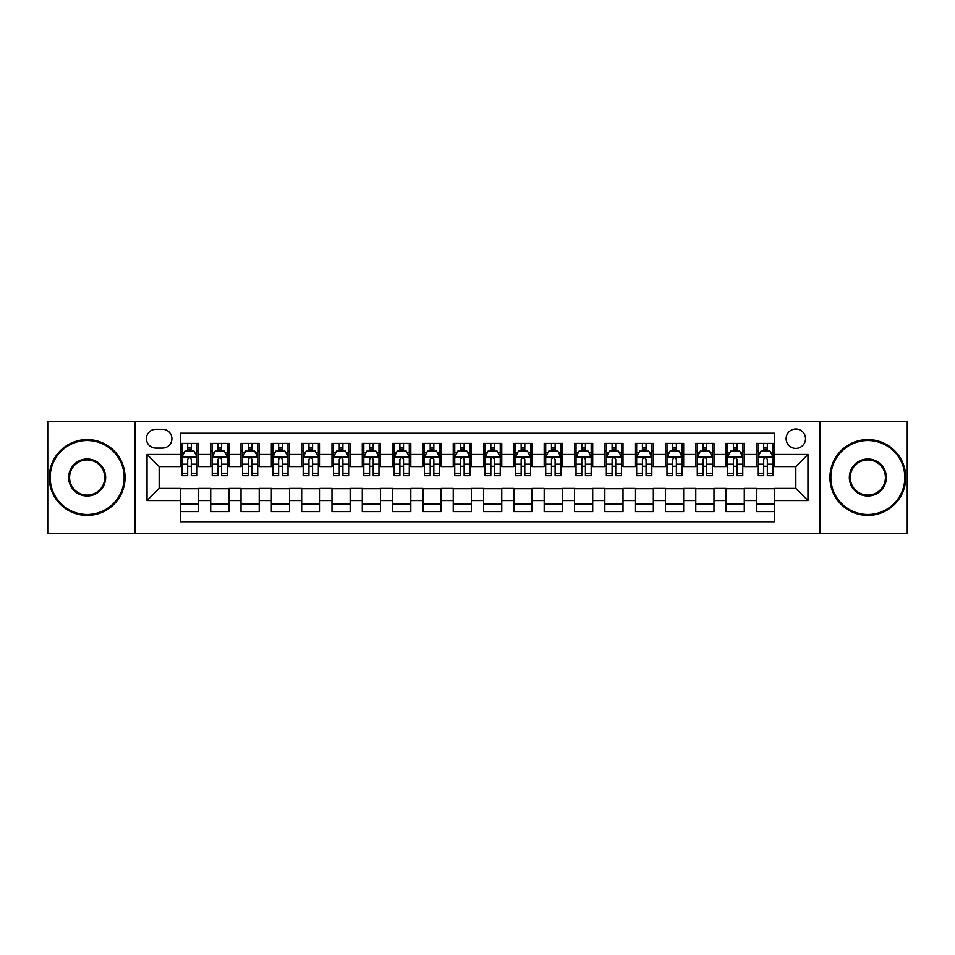 <?xml version="1.0" encoding="UTF-8"?>
<svg xmlns="http://www.w3.org/2000/svg" width="955" height="955" viewBox="0 0 955 955"><rect width="100%" height="100%" fill="white"/><g stroke="black" fill="none" stroke-linecap="round" stroke-linejoin="round"><path stroke-width="1.43" d="M795.837 428.998A9.705 9.705 0 0 0 786.132 438.691A9.705 9.705 0 0 0 795.837 448.396A9.705 9.705 0 0 0 805.531 438.691A9.705 9.705 0 0 0 795.837 428.998M820.082 533.582L907.25 533.582L907.25 421.418L820.082 421.418L820.082 533.582L134.918 533.582L134.918 421.418L47.75 421.418L47.75 533.582L134.918 533.582M774.612 443.395L756.42 443.395L756.42 454.461L744.291 454.461L744.291 466.589L756.42 466.589L756.42 454.461M744.291 454.461L744.291 443.395L726.098 443.395L726.098 454.461L713.982 454.461L713.982 466.589L726.098 466.589L726.098 454.461M713.982 454.461L713.982 443.395L695.789 443.395L695.789 454.461L683.661 454.461L683.661 466.589L695.789 466.589L695.789 454.461M683.661 454.461L683.661 443.395L665.468 443.395L665.468 454.461L653.339 454.461L653.339 466.589L665.468 466.589L665.468 454.461M653.339 454.461L653.339 443.395L635.147 443.395L635.147 454.461L623.018 454.461L623.018 466.589L635.147 466.589L635.147 454.461M623.018 454.461L623.018 443.395L604.837 443.395L604.837 454.461L592.709 454.461L592.709 466.589L604.837 466.589L604.837 454.461M592.709 454.461L592.709 443.395L574.516 443.395L574.516 454.461L562.388 454.461L562.388 466.589L574.516 466.589L574.516 454.461M562.388 454.461L562.388 443.395L544.195 443.395L544.195 454.461L532.066 454.461L532.066 466.589L544.195 466.589L544.195 454.461M532.066 454.461L532.066 443.395L513.886 443.395L513.886 454.461L501.757 454.461L501.757 466.589L513.886 466.589L513.886 454.461M501.757 454.461L501.757 443.395L483.564 443.395L483.564 454.461L471.436 454.461L471.436 466.589L483.564 466.589L483.564 454.461M471.436 454.461L471.436 443.395L453.243 443.395L453.243 454.461L441.115 454.461L441.115 466.589L453.243 466.589L453.243 454.461M441.115 454.461L441.115 443.395L422.934 443.395L422.934 454.461L410.805 454.461L410.805 466.589L422.934 466.589L422.934 454.461M410.805 454.461L410.805 443.395L392.612 443.395L392.612 454.461L380.484 454.461L380.484 466.589L392.612 466.589L392.612 454.461M380.484 454.461L380.484 443.395L362.291 443.395L362.291 454.461L350.163 454.461L350.163 466.589L362.291 466.589L362.291 454.461M350.163 454.461L350.163 443.395L331.982 443.395L331.982 454.461L319.853 454.461L319.853 466.589L331.982 466.589L331.982 454.461M319.853 454.461L319.853 443.395L301.661 443.395L301.661 454.461L289.532 454.461L289.532 466.589L301.661 466.589L301.661 454.461M289.532 454.461L289.532 443.395L271.339 443.395L271.339 454.461L259.211 454.461L259.211 466.589L271.339 466.589L271.339 454.461M259.211 454.461L259.211 443.395L241.018 443.395L241.018 454.461L228.902 454.461L228.902 466.589L241.018 466.589L241.018 454.461M228.902 454.461L228.902 443.395L210.709 443.395L210.709 466.589L198.58 466.589L198.58 443.395L180.388 443.395M180.388 511.605L198.58 511.605L198.58 488.411L210.709 488.411L210.709 511.605L228.902 511.605L228.902 488.411L241.018 488.411L241.018 500.539L228.902 500.539M241.018 500.539L241.018 511.605L259.211 511.605L259.211 488.411L271.339 488.411L271.339 500.539L259.211 500.539M271.339 500.539L271.339 511.605L289.532 511.605L289.532 488.411L301.661 488.411L301.661 500.539L289.532 500.539M301.661 500.539L301.661 511.605L319.853 511.605L319.853 488.411L331.982 488.411L331.982 500.539L319.853 500.539M331.982 500.539L331.982 511.605L350.163 511.605L350.163 488.411L362.291 488.411L362.291 500.539L350.163 500.539M362.291 500.539L362.291 511.605L380.484 511.605L380.484 488.411L392.612 488.411L392.612 500.539L380.484 500.539M392.612 500.539L392.612 511.605L410.805 511.605L410.805 488.411L422.934 488.411L422.934 500.539L410.805 500.539M422.934 500.539L422.934 511.605L441.115 511.605L441.115 488.411L453.243 488.411L453.243 500.539L441.115 500.539M453.243 500.539L453.243 511.605L471.436 511.605L471.436 488.411L483.564 488.411L483.564 500.539L471.436 500.539M483.564 500.539L483.564 511.605L501.757 511.605L501.757 488.411L513.886 488.411L513.886 500.539L501.757 500.539M513.886 500.539L513.886 511.605L532.066 511.605L532.066 488.411L544.195 488.411L544.195 500.539L532.066 500.539M544.195 500.539L544.195 511.605L562.388 511.605L562.388 488.411L574.516 488.411L574.516 500.539L562.388 500.539M574.516 500.539L574.516 511.605L592.709 511.605L592.709 488.411L604.837 488.411L604.837 500.539L592.709 500.539M604.837 500.539L604.837 511.605L623.018 511.605L623.018 488.411L635.147 488.411L635.147 500.539L623.018 500.539M635.147 500.539L635.147 511.605L653.339 511.605L653.339 488.411L665.468 488.411L665.468 500.539L653.339 500.539M665.468 500.539L665.468 511.605L683.661 511.605L683.661 488.411L695.789 488.411L695.789 500.539L683.661 500.539M695.789 500.539L695.789 511.605L713.982 511.605L713.982 488.411L726.098 488.411L726.098 500.539L713.982 500.539M726.098 500.539L726.098 511.605L744.291 511.605L744.291 488.411L756.42 488.411L756.42 500.539L744.291 500.539M155.832 448.098L162.505 448.098A9.395 9.395 0 0 0 171.9 438.691A9.395 9.395 0 0 0 162.505 429.296L155.832 429.296A9.395 9.395 0 0 0 146.437 438.691A9.395 9.395 0 0 0 155.832 448.098M820.082 421.418L134.918 421.418M774.612 454.461L774.612 433.236L180.388 433.236L180.388 466.589L159.163 466.589L159.163 488.411L180.388 488.411L180.388 521.764L774.612 521.764L774.612 488.411L795.837 488.411L795.837 466.589L774.612 466.589L774.612 454.461L807.966 454.461L807.966 500.539L774.612 500.539M180.388 500.539L147.034 500.539L147.034 454.461L180.388 454.461M756.42 500.539L756.42 511.605L774.612 511.605M180.388 450.975L181.904 450.975M187.669 450.975L191.298 450.975M197.064 450.975L198.58 450.975M180.388 466.279L181.904 466.279M187.669 466.279L191.298 466.279M197.064 466.279L198.58 466.279M180.388 488.721L198.58 488.721M180.388 504.025L198.58 504.025M210.709 466.279L212.225 466.279M217.979 466.279L221.62 466.279M227.386 466.279L228.902 466.279M210.709 450.975L212.225 450.975M217.979 450.975L221.62 450.975M227.386 450.975L228.902 450.975M210.709 488.721L228.902 488.721M210.709 504.025L228.902 504.025M241.018 488.721L259.211 488.721M241.018 504.025L259.211 504.025M241.018 450.975L242.534 450.975M248.3 450.975L251.941 450.975M257.695 450.975L259.211 450.975M241.018 466.279L242.534 466.279M248.3 466.279L251.941 466.279M257.695 466.279L259.211 466.279M271.339 488.721L289.532 488.721M271.339 504.025L289.532 504.025M271.339 450.975L272.855 450.975M278.621 450.975L282.25 450.975M288.016 450.975L289.532 450.975M271.339 466.279L272.855 466.279M278.621 466.279L282.25 466.279M288.016 466.279L289.532 466.279M301.661 488.721L319.853 488.721M301.661 504.025L319.853 504.025M301.661 450.975L303.177 450.975M308.931 450.975L312.572 450.975M318.337 450.975L319.853 450.975M301.661 466.279L303.177 466.279M308.931 466.279L312.572 466.279M318.337 466.279L319.853 466.279M331.982 488.721L350.163 488.721M331.982 504.025L350.163 504.025M331.982 450.975L333.498 450.975M339.252 450.975L342.893 450.975M348.647 450.975L350.163 450.975M331.982 466.279L333.498 466.279M339.252 466.279L342.893 466.279M348.647 466.279L350.163 466.279M362.291 488.721L380.484 488.721M362.291 504.025L380.484 504.025M362.291 450.975L363.807 450.975M369.573 450.975L373.202 450.975M378.968 450.975L380.484 450.975M362.291 466.279L363.807 466.279M369.573 466.279L373.202 466.279M378.968 466.279L380.484 466.279M392.612 488.721L410.805 488.721M392.612 504.025L410.805 504.025M392.612 450.975L394.129 450.975M399.882 450.975L403.523 450.975M409.289 450.975L410.805 450.975M392.612 466.279L394.129 466.279M399.882 466.279L403.523 466.279M409.289 466.279L410.805 466.279M422.934 488.721L441.115 488.721M422.934 504.025L441.115 504.025M422.934 450.975L424.45 450.975M430.204 450.975L433.845 450.975M439.598 450.975L441.115 450.975M422.934 466.279L424.45 466.279M430.204 466.279L433.845 466.279M439.598 466.279L441.115 466.279M453.243 488.721L471.436 488.721M453.243 504.025L471.436 504.025M453.243 450.975L454.759 450.975M460.525 450.975L464.166 450.975M469.92 450.975L471.436 450.975M453.243 466.279L454.759 466.279M460.525 466.279L464.166 466.279M469.92 466.279L471.436 466.279M483.564 488.721L501.757 488.721M483.564 504.025L501.757 504.025M483.564 450.975L485.08 450.975M490.834 450.975L494.475 450.975M500.241 450.975L501.757 450.975M483.564 466.279L485.08 466.279M490.834 466.279L494.475 466.279M500.241 466.279L501.757 466.279M513.886 488.721L532.066 488.721M513.886 504.025L532.066 504.025M513.886 450.975L515.402 450.975M521.155 450.975L524.796 450.975M530.55 450.975L532.066 450.975M513.886 466.279L515.402 466.279M521.155 466.279L524.796 466.279M530.55 466.279L532.066 466.279M544.195 488.721L562.388 488.721M544.195 504.025L562.388 504.025M544.195 450.975L545.711 450.975M551.477 450.975L555.118 450.975M560.871 450.975L562.388 450.975M544.195 466.279L545.711 466.279M551.477 466.279L555.118 466.279M560.871 466.279L562.388 466.279M574.516 488.721L592.709 488.721M574.516 504.025L592.709 504.025M574.516 450.975L576.032 450.975M581.798 450.975L585.427 450.975M591.193 450.975L592.709 450.975M574.516 466.279L576.032 466.279M581.798 466.279L585.427 466.279M591.193 466.279L592.709 466.279M604.837 488.721L623.018 488.721M604.837 504.025L623.018 504.025M604.837 450.975L606.353 450.975M612.107 450.975L615.748 450.975M621.502 450.975L623.018 450.975M604.837 466.279L606.353 466.279M612.107 466.279L615.748 466.279M621.502 466.279L623.018 466.279M635.147 488.721L653.339 488.721M635.147 504.025L653.339 504.025M635.147 450.975L636.663 450.975M642.428 450.975L646.069 450.975M651.823 450.975L653.339 450.975M635.147 466.279L636.663 466.279M642.428 466.279L646.069 466.279M651.823 466.279L653.339 466.279M665.468 488.721L683.661 488.721M665.468 504.025L683.661 504.025M665.468 450.975L666.984 450.975M672.75 450.975L676.379 450.975M682.145 450.975L683.661 450.975M665.468 466.279L666.984 466.279M672.75 466.279L676.379 466.279M682.145 466.279L683.661 466.279M695.789 488.721L713.982 488.721M695.789 504.025L713.982 504.025M695.789 450.975L697.305 450.975M703.059 450.975L706.7 450.975M712.466 450.975L713.982 450.975M695.789 466.279L697.305 466.279M703.059 466.279L706.7 466.279M712.466 466.279L713.982 466.279M726.098 488.721L744.291 488.721M726.098 504.025L744.291 504.025M726.098 450.975L727.615 450.975M733.38 450.975L737.021 450.975M742.775 450.975L744.291 450.975M726.098 466.279L727.615 466.279M733.38 466.279L737.021 466.279M742.775 466.279L744.291 466.279M756.42 488.721L774.612 488.721M756.42 504.025L774.612 504.025M756.42 450.975L757.936 450.975M763.702 450.975L767.331 450.975M773.096 450.975L774.612 450.975M756.42 466.279L757.936 466.279M763.702 466.279L767.331 466.279M773.096 466.279L774.612 466.279M159.163 466.589L147.034 454.461M159.163 488.411L147.034 500.539M807.966 454.461L795.837 466.589M807.966 500.539L795.837 488.411M191.298 447.334L187.669 447.334M197.064 473.214L191.298 473.214L191.298 475.686L197.064 475.686L197.064 457.182L194.032 451.118L184.936 451.118L181.904 457.182L181.904 475.686L187.669 475.686L187.669 473.214L181.904 473.214M181.904 457.182L181.904 443.395M197.064 457.182L197.064 443.395M187.669 451.118L187.669 443.395M191.298 443.395L191.298 451.118M191.298 473.214L191.298 459.462C190.093 457.123 188.875 457.123 187.669 459.462L187.669 473.214M87.168 440.518A36.982 36.982 0 0 0 50.173 477.5A36.982 36.982 0 0 0 87.168 514.482A36.982 36.982 0 0 0 124.15 477.5A36.982 36.982 0 0 0 87.168 440.518M87.168 515.402A37.902 37.902 0 0 1 49.266 477.5A37.902 37.902 0 0 1 87.168 439.598A37.902 37.902 0 0 1 125.057 477.5A37.902 37.902 0 0 1 87.168 515.402M87.168 459.009A18.491 18.491 0 0 1 105.659 477.5A18.491 18.491 0 0 1 87.168 495.991A18.491 18.491 0 0 1 68.665 477.5A18.491 18.491 0 0 1 87.168 459.009M87.168 495.084A17.584 17.584 0 0 0 104.752 477.5A17.584 17.584 0 0 0 87.168 459.916A17.584 17.584 0 0 0 69.584 477.5A17.584 17.584 0 0 0 87.168 495.084M867.832 440.518A36.982 36.982 0 0 0 830.85 477.5A36.982 36.982 0 0 0 867.832 514.482A36.982 36.982 0 0 0 904.827 477.5A36.982 36.982 0 0 0 867.832 440.518M867.832 515.402A37.902 37.902 0 0 1 829.943 477.5A37.902 37.902 0 0 1 867.832 439.598A37.902 37.902 0 0 1 905.734 477.5A37.902 37.902 0 0 1 867.832 515.402M867.832 459.009A18.491 18.491 0 0 1 886.336 477.5A18.491 18.491 0 0 1 867.832 495.991A18.491 18.491 0 0 1 849.341 477.5A18.491 18.491 0 0 1 867.832 459.009M867.832 495.084A17.584 17.584 0 0 0 885.416 477.5A17.584 17.584 0 0 0 867.832 459.916A17.584 17.584 0 0 0 850.248 477.5A17.584 17.584 0 0 0 867.832 495.084M221.62 447.334L217.979 447.334M227.386 473.214L221.62 473.214L221.62 475.686L227.386 475.686L227.386 457.182L224.353 451.118L215.257 451.118L212.225 457.182L212.225 475.686L217.979 475.686L217.979 473.214L212.225 473.214M212.225 457.182L212.225 443.395M227.386 457.182L227.386 443.395M217.979 451.118L217.979 443.395M221.62 443.395L221.62 451.118M221.62 473.214L221.62 459.462C220.414 457.123 219.196 457.123 217.979 459.462L217.979 473.214M251.941 447.334L248.3 447.334M257.695 473.214L251.941 473.214L251.941 475.686L257.695 475.686L257.695 457.182L254.663 451.118L245.566 451.118L242.534 457.182L242.534 475.686L248.3 475.686L248.3 473.214L242.534 473.214M242.534 457.182L242.534 443.395M257.695 457.182L257.695 443.395M248.3 451.118L248.3 443.395M251.941 443.395L251.941 451.118M251.941 473.214L251.941 459.462C250.723 457.123 249.518 457.123 248.3 459.462L248.3 473.214M282.25 447.334L278.621 447.334M288.016 473.214L282.25 473.214L282.25 475.686L288.016 475.686L288.016 457.182L284.984 451.118L275.888 451.118L272.855 457.182L272.855 475.686L278.621 475.686L278.621 473.214L272.855 473.214M272.855 457.182L272.855 443.395M288.016 457.182L288.016 443.395M278.621 451.118L278.621 443.395M282.25 443.395L282.25 451.118M282.25 473.214L282.25 459.462C281.045 457.123 279.827 457.123 278.621 459.462L278.621 473.214M312.572 447.334L308.931 447.334M318.337 473.214L312.572 473.214L312.572 475.686L318.337 475.686L318.337 457.182L315.305 451.118L306.209 451.118L303.177 457.182L303.177 475.686L308.931 475.686L308.931 473.214L303.177 473.214M303.177 457.182L303.177 443.395M318.337 457.182L318.337 443.395M308.931 451.118L308.931 443.395M312.572 443.395L312.572 451.118M312.572 473.214L312.572 459.462C311.366 457.123 310.148 457.123 308.931 459.462L308.931 473.214M342.893 447.334L339.252 447.334M348.647 473.214L342.893 473.214L342.893 475.686L348.647 475.686L348.647 457.182L345.615 451.118L336.518 451.118L333.498 457.182L333.498 475.686L339.252 475.686L339.252 473.214L333.498 473.214M333.498 457.182L333.498 443.395M348.647 457.182L348.647 443.395M339.252 451.118L339.252 443.395M342.893 443.395L342.893 451.118M342.893 473.214L342.893 459.462C341.675 457.123 340.469 457.123 339.252 459.462L339.252 473.214M373.202 447.334L369.573 447.334M378.968 473.214L373.202 473.214L373.202 475.686L378.968 475.686L378.968 457.182L375.936 451.118L366.839 451.118L363.807 457.182L363.807 475.686L369.573 475.686L369.573 473.214L363.807 473.214M363.807 457.182L363.807 443.395M378.968 457.182L378.968 443.395M369.573 451.118L369.573 443.395M373.202 443.395L373.202 451.118M373.202 473.214L373.202 459.462C371.996 457.123 370.779 457.123 369.573 459.462L369.573 473.214M403.523 447.334L399.882 447.334M409.289 473.214L403.523 473.214L403.523 475.686L409.289 475.686L409.289 457.182L406.257 451.118L397.161 451.118L394.129 457.182L394.129 475.686L399.882 475.686L399.882 473.214L394.129 473.214M394.129 457.182L394.129 443.395M409.289 457.182L409.289 443.395M399.882 451.118L399.882 443.395M403.523 443.395L403.523 451.118M403.523 473.214L403.523 459.462C402.318 457.123 401.1 457.123 399.882 459.462L399.882 473.214M433.845 447.334L430.204 447.334M439.598 473.214L433.845 473.214L433.845 475.686L439.598 475.686L439.598 457.182L436.566 451.118L427.482 451.118L424.45 457.182L424.45 475.686L430.204 475.686L430.204 473.214L424.45 473.214M424.45 457.182L424.45 443.395M439.598 457.182L439.598 443.395M430.204 451.118L430.204 443.395M433.845 443.395L433.845 451.118M433.845 473.214L433.845 459.462C432.627 457.123 431.421 457.123 430.204 459.462L430.204 473.214M464.166 447.334L460.525 447.334M469.92 473.214L464.166 473.214L464.166 475.686L469.92 475.686L469.92 457.182L466.888 451.118L457.791 451.118L454.759 457.182L454.759 475.686L460.525 475.686L460.525 473.214L454.759 473.214M454.759 457.182L454.759 443.395M469.92 457.182L469.92 443.395M460.525 451.118L460.525 443.395M464.166 443.395L464.166 451.118M464.166 473.214L464.166 459.462C462.948 457.123 461.743 457.123 460.525 459.462L460.525 473.214M494.475 447.334L490.834 447.334M500.241 473.214L494.475 473.214L494.475 475.686L500.241 475.686L500.241 457.182L497.209 451.118L488.112 451.118L485.08 457.182L485.08 475.686L490.834 475.686L490.834 473.214L485.08 473.214M485.08 457.182L485.08 443.395M500.241 457.182L500.241 443.395M490.834 451.118L490.834 443.395M494.475 443.395L494.475 451.118M494.475 473.214L494.475 459.462C493.269 457.123 492.052 457.123 490.834 459.462L490.834 473.214M524.796 447.334L521.155 447.334M530.55 473.214L524.796 473.214L524.796 475.686L530.55 475.686L530.55 457.182L527.518 451.118L518.434 451.118L515.402 457.182L515.402 475.686L521.155 475.686L521.155 473.214L515.402 473.214M515.402 457.182L515.402 443.395M530.55 457.182L530.55 443.395M521.155 451.118L521.155 443.395M524.796 443.395L524.796 451.118M524.796 473.214L524.796 459.462C523.579 457.123 522.373 457.123 521.155 459.462L521.155 473.214M555.118 447.334L551.477 447.334M560.871 473.214L555.118 473.214L555.118 475.686L560.871 475.686L560.871 457.182L557.839 451.118L548.743 451.118L545.711 457.182L545.711 475.686L551.477 475.686L551.477 473.214L545.711 473.214M545.711 457.182L545.711 443.395M560.871 457.182L560.871 443.395M551.477 451.118L551.477 443.395M555.118 443.395L555.118 451.118M555.118 473.214L555.118 459.462C553.9 457.123 552.694 457.123 551.477 459.462L551.477 473.214M585.427 447.334L581.798 447.334M591.193 473.214L585.427 473.214L585.427 475.686L591.193 475.686L591.193 457.182L588.161 451.118L579.064 451.118L576.032 457.182L576.032 475.686L581.798 475.686L581.798 473.214L576.032 473.214M576.032 457.182L576.032 443.395M591.193 457.182L591.193 443.395M581.798 451.118L581.798 443.395M585.427 443.395L585.427 451.118M585.427 473.214L585.427 459.462C584.221 457.123 583.004 457.123 581.798 459.462L581.798 473.214M615.748 447.334L612.107 447.334M621.502 473.214L615.748 473.214L615.748 475.686L621.502 475.686L621.502 457.182L618.482 451.118L609.386 451.118L606.353 457.182L606.353 475.686L612.107 475.686L612.107 473.214L606.353 473.214M606.353 457.182L606.353 443.395M621.502 457.182L621.502 443.395M612.107 451.118L612.107 443.395M615.748 443.395L615.748 451.118M615.748 473.214L615.748 459.462C614.543 457.123 613.325 457.123 612.107 459.462L612.107 473.214M646.069 447.334L642.428 447.334M651.823 473.214L646.069 473.214L646.069 475.686L651.823 475.686L651.823 457.182L648.791 451.118L639.695 451.118L636.663 457.182L636.663 475.686L642.428 475.686L642.428 473.214L636.663 473.214M636.663 457.182L636.663 443.395M651.823 457.182L651.823 443.395M642.428 451.118L642.428 443.395M646.069 443.395L646.069 451.118M646.069 473.214L646.069 459.462C644.852 457.123 643.646 457.123 642.428 459.462L642.428 473.214M676.379 447.334L672.75 447.334M682.145 473.214L676.379 473.214L676.379 475.686L682.145 475.686L682.145 457.182L679.112 451.118L670.016 451.118L666.984 457.182L666.984 475.686L672.75 475.686L672.75 473.214L666.984 473.214M666.984 457.182L666.984 443.395M682.145 457.182L682.145 443.395M672.75 451.118L672.75 443.395M676.379 443.395L676.379 451.118M676.379 473.214L676.379 459.462C675.173 457.123 673.955 457.123 672.75 459.462L672.75 473.214M706.7 447.334L703.059 447.334M712.466 473.214L706.7 473.214L706.7 475.686L712.466 475.686L712.466 457.182L709.434 451.118L700.337 451.118L697.305 457.182L697.305 475.686L703.059 475.686L703.059 473.214L697.305 473.214M697.305 457.182L697.305 443.395M712.466 457.182L712.466 443.395M703.059 451.118L703.059 443.395M706.7 443.395L706.7 451.118M706.7 473.214L706.7 459.462C705.494 457.123 704.277 457.123 703.059 459.462L703.059 473.214M737.021 447.334L733.38 447.334M742.775 473.214L737.021 473.214L737.021 475.686L742.775 475.686L742.775 457.182L739.743 451.118L730.647 451.118L727.615 457.182L727.615 475.686L733.38 475.686L733.38 473.214L727.615 473.214M727.615 457.182L727.615 443.395M742.775 457.182L742.775 443.395M733.38 451.118L733.38 443.395M737.021 443.395L737.021 451.118M737.021 473.214L737.021 459.462C735.804 457.123 734.598 457.123 733.38 459.462L733.38 473.214M767.331 447.334L763.702 447.334M773.096 473.214L767.331 473.214L767.331 475.686L773.096 475.686L773.096 457.182L770.064 451.118L760.968 451.118L757.936 457.182L757.936 475.686L763.702 475.686L763.702 473.214L757.936 473.214M757.936 457.182L757.936 443.395M773.096 457.182L773.096 443.395M763.702 451.118L763.702 443.395M767.331 443.395L767.331 451.118M767.331 473.214L767.331 459.462C766.125 457.123 764.907 457.123 763.702 459.462L763.702 473.214M210.709 500.539L198.58 500.539M210.709 454.461L198.58 454.461M196.993 457.039L181.975 457.039M181.904 452.789L184.1 452.789M194.868 452.789L197.064 452.789M187.669 464.214L181.904 464.214M197.064 464.214L191.298 464.214M191.298 449.268L187.669 449.268M227.302 457.039L212.297 457.039M212.225 452.789L214.421 452.789M225.189 452.789L227.386 452.789M217.979 464.214L212.225 464.214M227.386 464.214L221.62 464.214M221.62 449.268L217.979 449.268M257.623 457.039L242.618 457.039M242.534 452.789L244.743 452.789M255.498 452.789L257.695 452.789M248.3 464.214L242.534 464.214M257.695 464.214L251.941 464.214M251.941 449.268L248.3 449.268M287.944 457.039L272.927 457.039M272.855 452.789L275.052 452.789M285.82 452.789L288.016 452.789M278.621 464.214L272.855 464.214M288.016 464.214L282.25 464.214M282.25 449.268L278.621 449.268M318.254 457.039L303.248 457.039M303.177 452.789L305.373 452.789M316.141 452.789L318.337 452.789M308.931 464.214L303.177 464.214M318.337 464.214L312.572 464.214M312.572 449.268L308.931 449.268M348.575 457.039L333.57 457.039M333.498 452.789L335.694 452.789M346.45 452.789L348.647 452.789M339.252 464.214L333.498 464.214M348.647 464.214L342.893 464.214M342.893 449.268L339.252 449.268M378.896 457.039L363.891 457.039M363.807 452.789L366.004 452.789M376.771 452.789L378.968 452.789M369.573 464.214L363.807 464.214M378.968 464.214L373.202 464.214M373.202 449.268L369.573 449.268M409.206 457.039L394.2 457.039M394.129 452.789L396.325 452.789M407.093 452.789L409.289 452.789M399.882 464.214L394.129 464.214M409.289 464.214L403.523 464.214M403.523 449.268L399.882 449.268M439.527 457.039L424.521 457.039M424.45 452.789L426.646 452.789M437.402 452.789L439.598 452.789M430.204 464.214L424.45 464.214M439.598 464.214L433.845 464.214M433.845 449.268L430.204 449.268M469.848 457.039L454.843 457.039M454.759 452.789L456.956 452.789M467.723 452.789L469.92 452.789M460.525 464.214L454.759 464.214M469.92 464.214L464.166 464.214M464.166 449.268L460.525 449.268M500.157 457.039L485.152 457.039M485.08 452.789L487.277 452.789M498.044 452.789L500.241 452.789M490.834 464.214L485.08 464.214M500.241 464.214L494.475 464.214M494.475 449.268L490.834 449.268M530.479 457.039L515.473 457.039M515.402 452.789L517.598 452.789M528.354 452.789L530.55 452.789M521.155 464.214L515.402 464.214M530.55 464.214L524.796 464.214M524.796 449.268L521.155 449.268M560.8 457.039L545.794 457.039M545.711 452.789L547.907 452.789M558.675 452.789L560.871 452.789M551.477 464.214L545.711 464.214M560.871 464.214L555.118 464.214M555.118 449.268L551.477 449.268M591.109 457.039L576.104 457.039M576.032 452.789L578.229 452.789M588.996 452.789L591.193 452.789M581.798 464.214L576.032 464.214M591.193 464.214L585.427 464.214M585.427 449.268L581.798 449.268M621.43 457.039L606.425 457.039M606.353 452.789L608.55 452.789M619.306 452.789L621.502 452.789M612.107 464.214L606.353 464.214M621.502 464.214L615.748 464.214M615.748 449.268L612.107 449.268M651.752 457.039L636.746 457.039M636.663 452.789L638.859 452.789M649.627 452.789L651.823 452.789M642.428 464.214L636.663 464.214M651.823 464.214L646.069 464.214M646.069 449.268L642.428 449.268M682.073 457.039L667.056 457.039M666.984 452.789L669.18 452.789M679.948 452.789L682.145 452.789M672.75 464.214L666.984 464.214M682.145 464.214L676.379 464.214M676.379 449.268L672.75 449.268M712.382 457.039L697.377 457.039M697.305 452.789L699.502 452.789M710.257 452.789L712.466 452.789M703.059 464.214L697.305 464.214M712.466 464.214L706.7 464.214M706.7 449.268L703.059 449.268M742.703 457.039L727.698 457.039M727.615 452.789L729.811 452.789M740.579 452.789L742.775 452.789M733.38 464.214L727.615 464.214M742.775 464.214L737.021 464.214M737.021 449.268L733.38 449.268M773.025 457.039L758.007 457.039M757.936 452.789L760.132 452.789M770.9 452.789L773.096 452.789M763.702 464.214L757.936 464.214M773.096 464.214L767.331 464.214M767.331 449.268L763.702 449.268"/></g></svg>
